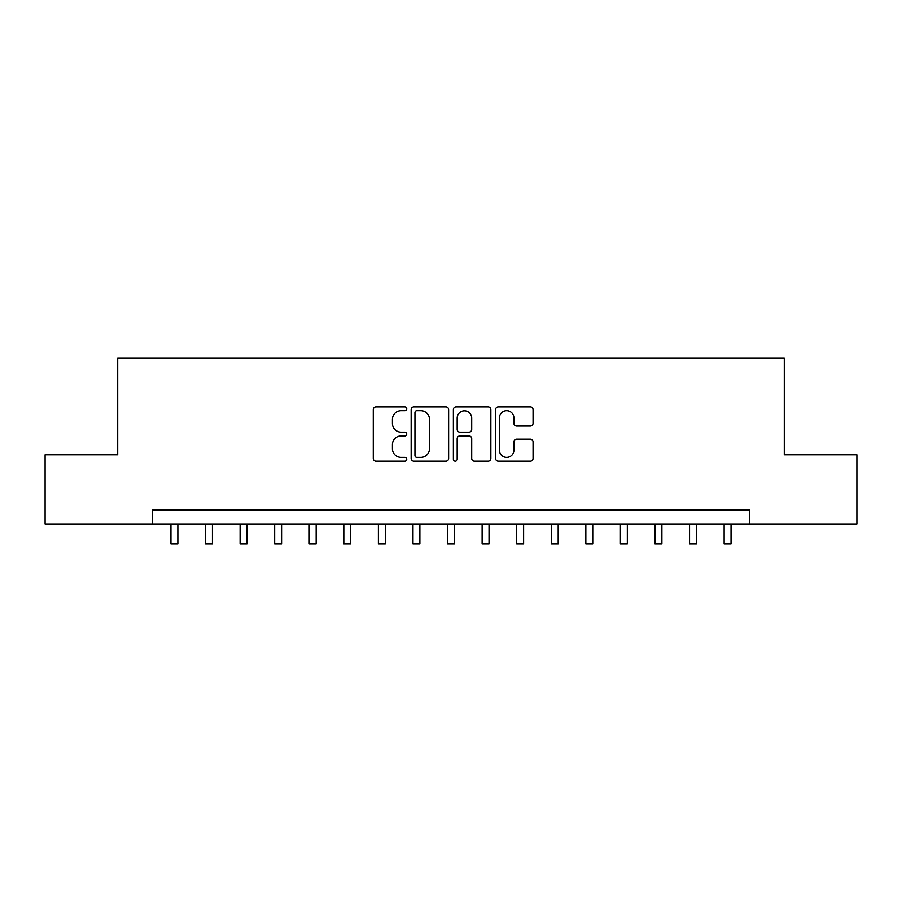 <?xml version="1.0" encoding="UTF-8"?>
<svg xmlns="http://www.w3.org/2000/svg" width="902" height="902" viewBox="0 0 902 902"><rect width="100%" height="100%" fill="white"/><g stroke="black" fill="none" stroke-linecap="round" stroke-linejoin="round"><path stroke-width="1.35" d="M406.746 408.809A1.905 1.905 0 0 0 404.851 406.915L375.999 406.915A2.717 2.717 0 0 0 373.281 409.621L373.281 458.498A2.717 2.717 0 0 0 375.999 461.204L404.851 461.204A1.905 1.905 0 0 0 406.746 459.31A1.905 1.905 0 0 0 404.851 457.404L401.108 457.404A8.693 8.693 0 0 1 392.426 448.722L392.426 444.652A8.693 8.693 0 0 1 401.108 435.959L404.851 435.959A1.905 1.905 0 0 0 406.746 434.054A1.905 1.905 0 0 0 404.851 432.159L401.108 432.159A8.693 8.693 0 0 1 392.426 423.466L392.426 419.396A8.693 8.693 0 0 1 401.108 410.714L404.851 410.714A1.905 1.905 0 0 0 406.746 408.809M530.342 426.048A2.717 2.717 0 0 0 533.059 423.331L533.059 409.621A2.717 2.717 0 0 0 530.342 406.915L498.31 406.915A2.717 2.717 0 0 0 495.593 409.621L495.593 458.498A2.717 2.717 0 0 0 498.31 461.204L530.342 461.204A2.717 2.717 0 0 0 533.059 458.498L533.059 441.935A2.717 2.717 0 0 0 530.342 439.218L516.632 439.218A2.717 2.717 0 0 0 513.914 441.935L513.914 450.143A7.261 7.261 0 0 1 506.653 457.404A7.261 7.261 0 0 1 499.392 450.143L499.392 417.976A7.261 7.261 0 0 1 506.653 410.714A7.261 7.261 0 0 1 513.914 417.976L513.914 423.331A2.717 2.717 0 0 0 516.632 426.048L530.342 426.048M152.28 523.949L45.1 523.949L45.1 454.8L117.711 454.8L117.711 357.993L784.289 357.993L784.289 454.8L856.9 454.8L856.9 523.949L749.72 523.949L749.72 510.126L152.28 510.126L152.28 523.949L749.72 523.949M448.621 409.621A2.717 2.717 0 0 0 445.915 406.915L413.871 406.915A2.717 2.717 0 0 0 411.154 409.621L411.154 458.498A2.717 2.717 0 0 0 413.871 461.204L445.915 461.204A2.717 2.717 0 0 0 448.621 458.498L448.621 409.621M456.085 406.915L488.129 406.915A2.717 2.717 0 0 1 490.846 409.621L490.846 458.498A2.717 2.717 0 0 1 488.129 461.204L474.418 461.204A2.717 2.717 0 0 1 471.701 458.498L471.701 438.676A2.717 2.717 0 0 0 468.984 435.959L459.896 435.959A2.717 2.717 0 0 0 457.179 438.676L457.179 459.31A1.905 1.905 0 0 1 455.273 461.204A1.905 1.905 0 0 1 453.379 459.31L453.379 409.621A2.717 2.717 0 0 1 456.085 406.915M416.859 410.714A1.905 1.905 0 0 0 414.954 412.609L414.954 455.51A1.905 1.905 0 0 0 416.859 457.404L420.794 457.404A8.693 8.693 0 0 0 429.487 448.722L429.487 419.396A8.693 8.693 0 0 0 420.794 410.714L416.859 410.714M471.701 418.111A7.261 7.261 0 0 0 464.44 410.85A7.261 7.261 0 0 0 457.179 418.111L457.179 429.442A2.717 2.717 0 0 0 459.896 432.159L468.984 432.159A2.717 2.717 0 0 0 471.701 429.442L471.701 418.111M170.952 523.949L170.952 544.007L177.863 544.007L177.863 523.949M205.521 523.949L205.521 544.007L212.444 544.007L212.444 523.949M240.101 523.949L240.101 544.007L247.013 544.007L247.013 523.949M274.67 523.949L274.67 544.007L281.582 544.007L281.582 523.949M309.251 523.949L309.251 544.007L316.162 544.007L316.162 523.949M343.82 523.949L343.82 544.007L350.731 544.007L350.731 523.949M378.389 523.949L378.389 544.007L385.312 544.007L385.312 523.949M412.969 523.949L412.969 544.007L419.881 544.007L419.881 523.949M447.539 523.949L447.539 544.007L454.461 544.007L454.461 523.949M482.119 523.949L482.119 544.007L489.031 544.007L489.031 523.949M516.688 523.949L516.688 544.007L523.611 544.007L523.611 523.949M551.269 523.949L551.269 544.007L558.18 544.007L558.18 523.949M585.838 523.949L585.838 544.007L592.749 544.007L592.749 523.949M620.418 523.949L620.418 544.007L627.33 544.007L627.33 523.949M654.987 523.949L654.987 544.007L661.899 544.007L661.899 523.949M689.556 523.949L689.556 544.007L696.479 544.007L696.479 523.949M724.137 523.949L724.137 544.007L731.048 544.007L731.048 523.949"/></g></svg>
